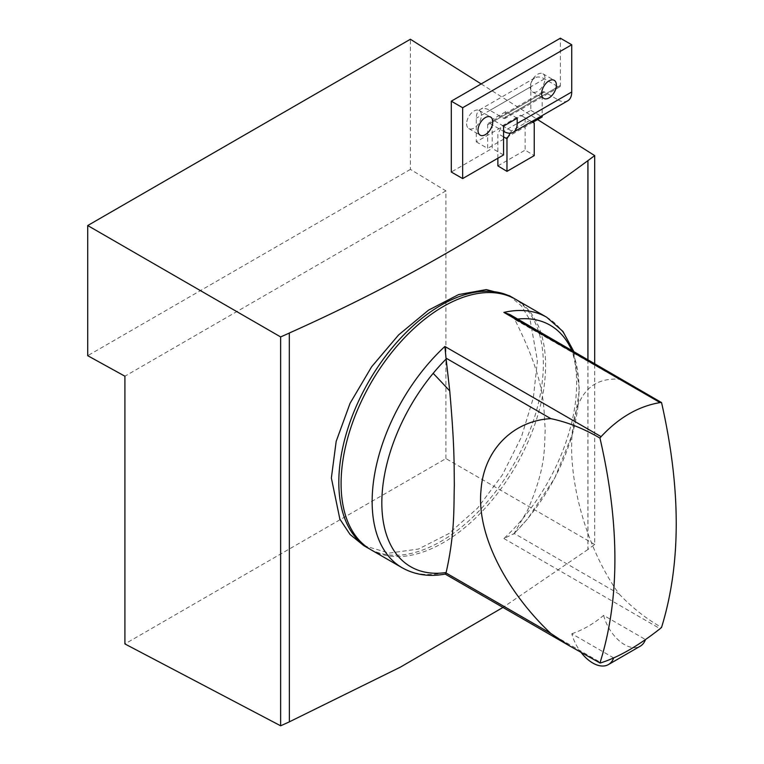 <?xml version="1.0" encoding="UTF-8"?>
<svg xmlns="http://www.w3.org/2000/svg" width="764" height="764" viewBox="0 0 764 764"><rect width="100%" height="100%" fill="white"/><g stroke="black" fill="none" stroke-linecap="round" stroke-linejoin="round"><path stroke-width="0.57" stroke-dasharray="3.82 2.86" d="M510.228 133.184L511.517 130.95L529.691 120.454L520.599 115.211L525.145 117.837L525.145 150.136L534.237 155.617M529.691 120.454L531.706 121.619M534.237 123.08L525.145 117.837M497.88 165.874L525.145 150.136M497.88 158.243L497.88 133.576L502.425 125.707L520.599 115.211M511.517 130.95L502.425 125.707M503.562 136.861L497.88 133.576M481.158 83.935L537.598 119.566M587.946 359.605L587.946 549.488L594.688 544.484L594.688 363.502M587.946 549.488L502.97 607.437M594.688 544.484L445.918 458.591L124.904 643.928M289.308 333.028L289.308 721.856M587.898 359.586L587.898 549.469M363.712 545.572L389.172 553.098L418.433 549.049L448.764 533.644L477.51 508.194L502.33 474.998L521.382 437.065L533.348 397.834L537.417 360.809L530.206 320.441L521.392 305.848L509.407 295.725M369.91 549.135A144.616 83.496 120 0 0 480.938 508.958A144.616 83.496 120 0 0 543.328 364.218A144.616 83.496 120 0 0 514.506 298.686M445.918 458.591L445.918 190.866L410.392 169.398L410.392 39.251M445.918 190.866L124.904 376.203M410.392 169.398L87.717 355.69M517.19 118.229L505.835 111.668L492.197 119.537L492.197 148.407L451.295 172.015M503.562 126.098L492.197 119.537M503.562 154.958L492.197 148.407M558.092 86.743L503.562 118.229L489.925 110.36A19.281 11.135 -120 0 0 480.289 109.405A19.281 11.135 -120 0 0 476.287 118.229L476.287 141.846L530.827 110.36L530.827 86.743A19.281 11.135 -120 0 1 534.819 77.918A19.281 11.135 -120 0 1 544.465 78.873L558.092 86.743A3.218 1.853 -120 0 0 559.706 86.905A3.218 1.853 -120 0 0 560.365 85.434L560.365 38.2M503.562 118.229A3.218 1.853 -120 0 0 505.166 118.391A3.218 1.853 -120 0 0 505.835 116.921L505.835 111.668M476.287 141.846L487.652 148.407L487.652 124.79A3.218 1.853 -120 0 1 488.32 123.319A3.218 1.853 -120 0 1 489.925 123.472L503.562 131.351L558.092 99.864L544.465 91.986A3.218 1.853 -120 0 0 542.851 91.833A3.218 1.853 -120 0 0 542.192 93.303L542.192 115.565M530.827 110.36L542.192 116.921M532.871 122.297L487.652 148.407M558.092 99.864A19.281 11.135 -120 0 0 567.738 100.819M466.632 123.806A10.448 6.026 120 0 0 468.8 128.581A10.448 6.026 120 0 0 476.841 125.783A10.448 6.026 120 0 0 481.406 115.278A10.448 6.026 120 0 0 479.238 110.493A10.448 6.026 120 0 0 471.197 113.292A10.448 6.026 120 0 0 466.632 123.806M530.264 87.067A10.448 6.026 120 0 0 532.422 91.852A10.448 6.026 120 0 0 540.473 89.054A10.448 6.026 120 0 0 545.028 78.539A10.448 6.026 120 0 0 542.87 73.764A10.448 6.026 120 0 0 534.819 76.562A10.448 6.026 120 0 0 530.264 87.067M613.683 657.928A31.343 18.097 -120 0 0 613.683 657.919L571.825 633.748A31.343 18.097 -120 0 0 581.032 652.37M571.825 633.748C583.056 629.899 593.657 623.777 603.636 615.383L645.504 639.554A31.343 18.097 -120 0 0 645.504 639.554C634.273 647.232 623.663 653.354 613.683 657.919M603.636 615.383A31.343 18.097 -120 0 0 640.242 646.201M371.037 549.803A144.616 83.496 120 0 0 492.369 499.885A144.616 83.496 120 0 0 515.643 299.326M546.699 317.251A144.616 83.496 120 0 1 523.416 517.811A144.616 83.496 120 0 1 503.887 538.515L514.306 533.501L619.107 594.01C590.572 554.492 573.477 498.586 571.749 454.523C570.183 402.275 585.969 377.168 619.107 379.202L634.397 386.431M619.107 594.01C632.105 607.657 646.258 618.792 661.548 627.425M573.764 351.421L579.456 389.42L572.752 433.217L554.74 478.092L527.571 518.937L513.714 534.151L527.485 510.428C546.002 467.864 544.283 449.423 545.219 428.91C543.175 406.515 546.871 383.413 514.716 319.428L619.107 379.202M402.084 567.728A144.616 83.496 120 0 0 444.896 572.58L445.259 574.079M509.874 314.539L514.306 318.703M560.365 85.434L505.835 116.921M544.465 78.873L489.925 110.36M530.827 86.743L476.287 118.229M542.192 93.303L487.652 124.79M544.465 91.986L489.925 123.472M444.896 572.58L601.087 662.76M503.887 538.515L660.086 628.696M514.716 532.928A139.449 80.506 120 0 0 527.704 518.603A139.449 80.506 120 0 0 571.72 350.246M517.696 319.056A139.449 80.506 120 0 0 514.716 319.428M559.706 86.905L505.166 118.391M534.819 77.918L480.289 109.405M542.851 91.833L488.32 123.319M532.422 91.852L543.787 98.413M542.87 73.764L554.225 80.325M468.8 128.581L480.155 135.142M479.238 110.493L490.603 117.054"/><path stroke-width="1.15" d="M531.706 121.619L534.237 123.08L534.237 155.617L506.971 171.365L506.971 138.828L510.228 133.184M506.971 171.365L497.88 165.874L497.88 158.243M506.971 138.828L503.562 136.861M481.158 83.935L410.392 39.251L87.717 225.542L280.636 336.924L280.636 725.8L289.355 721.875L289.308 333.028C401.157 283.005 500.678 225.542 587.898 160.641L587.898 359.586M537.598 119.566L594.688 155.608L587.898 160.641M289.355 333.056L280.636 336.924M594.688 363.502L594.688 155.608M587.946 359.605L587.946 160.669M289.355 721.837L400.374 667.144L502.97 607.437M280.636 725.8L124.904 643.928L124.904 376.203L87.717 355.69L87.717 225.542M514.506 298.686A144.616 83.496 120 0 0 513.379 298.017L509.407 295.725L486.324 289.585L458.648 294.57L428.556 310.127L398.636 334.89L371.61 366.806L350.074 403.277L336.17 441.391L331.366 477.987L339.856 519.09L350.074 534.494L363.712 545.572L368.764 548.495A144.616 83.496 120 0 0 369.91 549.135M513.379 298.017A144.616 83.496 120 0 0 401.94 336.762A144.616 83.496 120 0 0 338.815 482.294A144.616 83.496 120 0 0 368.764 548.495M462.659 107.734L451.295 101.173L560.365 38.2L571.73 44.761L462.659 107.734L462.659 178.575L503.562 154.958L503.562 126.098L517.19 118.229L517.19 123.472A19.281 11.135 -120 0 1 513.198 132.306A19.281 11.135 -120 0 1 503.562 131.351M462.659 178.575L451.295 172.015L451.295 101.173M542.192 115.565L542.192 116.921L532.871 122.297M513.198 132.306L567.738 100.819A19.281 11.135 -120 0 0 571.73 91.986L517.19 123.472M571.73 44.761L571.73 91.986M492.761 121.839A10.448 6.026 -60 0 1 488.206 132.344A10.448 6.026 -60 0 1 480.155 135.142A10.448 6.026 -60 0 1 477.997 130.367A10.448 6.026 -60 0 1 482.552 119.852A10.448 6.026 -60 0 1 490.603 117.054A10.448 6.026 -60 0 1 492.761 121.839M556.393 85.1A10.448 6.026 -60 0 1 551.828 95.615A10.448 6.026 -60 0 1 543.787 98.413A10.448 6.026 -60 0 1 541.619 93.628A10.448 6.026 -60 0 1 546.184 83.123A10.448 6.026 -60 0 1 554.225 80.325A10.448 6.026 -60 0 1 556.393 85.1M581.032 652.37A31.343 18.097 -120 0 0 608.431 664.565A31.343 18.097 -120 0 0 613.683 657.928M608.431 664.565L640.242 646.201A31.343 18.097 -120 0 0 645.494 639.563M573.764 351.421L562.906 331.404L546.699 317.251L515.643 299.326A144.616 83.496 120 0 0 394.319 349.253A144.616 83.496 120 0 0 371.037 549.803L402.084 567.728C414.871 574.891 429.263 577.011 445.259 574.079L446.138 572.522C455.182 532.327 453.654 506.207 454.332 485.379C454.045 464.168 454.675 447.074 449.738 390.977L446.138 359.023A139.449 80.506 120 0 0 433.159 373.348A300.472 69.075 39.6 0 1 449.738 390.977M660.086 402.59C638.57 406.19 618.907 417.536 601.087 436.645L444.896 346.464L446.004 358.135L550.806 418.634C567.537 422.167 583.925 428.661 599.969 438.116C619.881 524.371 619.881 599.32 599.969 662.98L601.087 662.76C618.907 657.021 638.57 645.666 660.086 628.696L661.548 627.425C681.125 563.966 681.125 489.008 661.548 402.561L509.874 314.539L503.887 312.409L660.086 402.59L661.548 402.561M550.806 418.634C514.172 420.544 483.746 449.003 480.986 490.478C476.43 537.264 509.158 594.239 550.806 633.442L569.696 645.952L599.969 662.98M446.004 358.135L446.138 359.023M601.087 436.645L599.969 438.116M444.896 346.464A144.616 83.496 120 0 0 425.367 367.178A144.616 83.496 120 0 0 402.084 567.728M446.004 572.933L550.806 633.442M546.699 317.251A144.616 83.496 120 0 0 503.887 312.409M433.159 373.348A139.449 80.506 120 0 0 382.086 510.992A139.449 80.506 120 0 0 446.138 572.522M571.72 350.246A139.449 80.506 120 0 0 517.696 319.056M445.211 574.089L569.696 645.962"/></g></svg>
